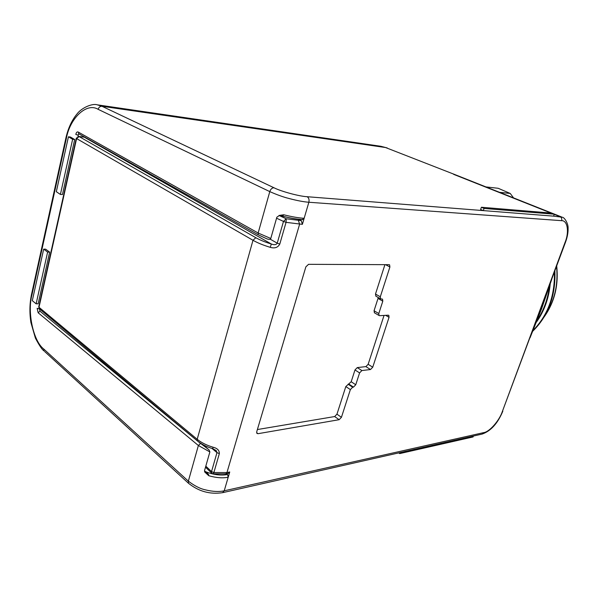 <?xml version="1.0" encoding="UTF-8"?>
<svg xmlns="http://www.w3.org/2000/svg" width="598" height="598" viewBox="0 0 598 598"><rect width="100%" height="100%" fill="white"/><g stroke="black" fill="none" stroke-linecap="round" stroke-linejoin="round"><path stroke-width="0.9" d="M513.555 197.886L510.244 193.46L498.171 188.28L485.95 186.92M499.554 192.324L510.244 193.46M530.06 337.758L541.653 308.643L551.819 279.109M265.99 238.475L266.887 238.834C269.115 239.649 270.408 239.529 270.782 238.482L276.867 217.171L279.587 215.37L283.714 214.772C292.011 216.827 298.828 218.001 304.158 218.277L302.379 224.34L301.287 220.677L298.178 219.257M554.548 271.739L554.279 282.331M549.375 286.621C547.761 299.187 543.717 310.392 537.228 320.229M550.212 284.08C548.777 298.492 544.202 311.154 536.496 322.068M554.398 272.15C554.981 295.823 547.903 315.213 533.169 330.313M554.884 270.842C555.811 295.576 548.456 315.677 532.833 331.135M197.676 441.145L200.494 443.462L198.372 445.503L209.868 451.916L209.001 449.831L198.588 441.847M204.591 471.665L205.361 471.605C207.835 473.295 208.971 474.67 208.777 475.739L204.763 472.046L204.583 470.454L209.868 451.916M205.809 466.156L211.535 471.598L216.977 452.634L219.346 453.598C219.436 450.384 217.351 448.261 213.09 447.222L212.739 448.672L216.214 450.556L216.977 452.634L211.961 448.44M270.206 239.17L277.233 243.162C276.231 244.851 274.265 245.135 271.343 244.014L270.251 247.333C263.329 245.247 257.574 242.9 252.991 240.284L255.817 237.705C259.958 240.037 265.131 242.138 271.343 244.014L84.258 137.159M219.346 453.598L213.875 472.555L213.045 473.848M302.379 224.34L286.053 222.344L286.225 218.793L301.19 220.625M39.49 308.912L39.984 311.177L197.385 440.898M68.434 136.8L72.635 139.274L60.405 194.425L56.324 191.711L68.434 136.8L70.415 137.024L74.69 139.506L62.446 194.552L60.405 194.425M72.635 139.274L74.69 139.506M47.616 252.094L36.142 303.829L32.307 300.667L43.669 249.142L47.616 252.094L49.649 252.124L38.167 303.769L36.142 303.829M258.486 234.947L78.659 133.728L77.934 136.531M204.516 470.79L205.361 471.605C213.434 474.767 220.841 475.739 227.569 474.528L228.212 477.197C222.867 478.348 216.386 477.862 208.777 475.739M227.569 474.528L226.657 473.676M212.739 448.672L212.753 448.679C206.489 446.803 201.347 444.187 197.325 440.823L197.744 441.175M84.871 137.226L79.138 136.568L76.596 138.579L76.275 138.295L38.728 306.886L39.259 308.68L197.325 440.823L197.191 439.283L252.991 240.284L76.596 138.579L39.005 307.275L197.191 439.283C201.272 442.61 206.572 445.256 213.09 447.222M270.251 247.333C274.706 248.648 277.883 247.565 279.782 244.089L277.233 243.162L283.489 221.424L276.568 218.203M205.503 467.217L211.557 472.973L211.528 471.59L213.875 472.555L226.956 472.562L229.744 471.986L224.22 490.809L222.583 492.677L482.167 434.066C490.883 430.979 497.768 423.347 502.828 411.17M31.604 293.992L31.948 294.881C27.179 312.425 33.309 341.107 43.751 349.023L188.348 481.158C194.492 485.86 200.166 488.753 205.368 489.837C212.724 491.653 219.01 491.975 224.22 490.809L483.707 432.616C489.373 432.025 499.442 420.529 502.387 411.417L565.117 242.242C569.363 232.099 567.577 220.258 561.597 220.677L308.86 202.251L304.158 218.277L302.237 219.563C296.152 219.182 288.916 217.874 280.529 215.616M283.714 214.772C283.332 215.729 282.077 215.968 279.946 215.489L279.528 215.377L279.946 215.497M266.887 238.834L258.246 234.812L258.142 233.018L270.782 238.482M43.669 249.142L45.635 249.172L49.649 252.124M39.475 308.972L37.143 308.344L38.137 312.754L39.984 311.177M78.742 133.773L78.405 132.143C77.179 131.485 76.312 132.255 75.811 134.46L78.248 135.163M398.739 452.903L399.726 453.59L473.07 436.951L473.392 436.047M400.069 452.604L399.726 453.59M298.409 220.483L299.605 224.205L226.956 472.562L225.812 473.848L228.593 473.272L229.744 471.986M65.87 138.086L65.832 138.28C68.045 128.421 71.767 120.325 76.985 113.994C81.874 107.491 92.697 103.155 97.235 104.829L101.981 106.272L273.959 187.757C281.105 191.435 299.456 196.383 307.125 196.712C308.83 197.811 309.405 199.657 308.86 202.251C303.664 201.87 297.071 200.629 289.081 198.514C283.467 197.116 277.038 194.813 269.788 191.614L98.169 109.344C86.613 102.116 69.749 118.352 66.303 138.691L31.948 294.881M554.316 214.196L551.775 213.105L481.405 207.252L484.066 208.448L554.316 214.196L553.606 216.147L562.225 217.224M481.405 207.252L480.635 209.494L483.319 210.608L484.066 208.448M307.125 196.712L553.606 216.147M374.505 312.836L374.049 310.751L378.803 313.531L382.802 301.175L378.011 298.439L378.168 297.453M378.803 313.531L379.042 315.49L379.655 315.677L388.237 315.191L388.827 315.37L389.051 317.306L385.665 315.34M257.387 429.543L334.663 416.552L336.951 414.175L345.816 386.555L351.19 381.741L354.988 369.938L357.275 367.598L365.901 366.604L368.144 364.294L372.733 367.209L389.051 317.306M372.733 367.209L370.491 369.527L365.901 366.604M357.275 367.598L361.872 370.558L370.491 369.527M361.872 370.558L359.585 372.913L354.988 369.938M351.19 381.741L355.75 384.753L359.585 372.913M355.75 384.753L353.463 387.115L348.903 384.095M348.103 384.2L352.663 387.227L353.463 387.115M352.663 387.227L350.368 389.597L345.816 386.555M336.951 414.175L341.436 417.307L350.368 389.597M341.436 417.307L339.141 419.699L334.663 416.552M256.624 432.653L257.977 433.7L339.141 419.699M257.977 433.7L256.878 433.356L256.736 431.726L305.862 266.858L308.546 264.323L389.059 264.682L389.597 264.847L389.903 267L385.56 264.667M375.97 296.204L375.484 294.059L380.298 296.787L389.903 267M380.298 296.787L380.56 298.821L382.541 299.157L382.802 301.175M97.235 104.822L380.881 146.293L385.553 147.534L101.981 106.272C100.075 106.22 98.805 107.244 98.169 109.344M455.9 174.982L385.553 147.534L455.228 174.713M368.144 364.294L384.043 315.43M375.484 294.059L384.918 264.66M374.049 310.751L378.011 298.439M43.751 349.023L44.02 350.944C42.092 349.651 39.214 345.36 35.387 338.079L30.909 322.531C29.414 312.896 29.616 303.492 31.537 294.313L65.832 138.28L66.303 138.691M279.004 215.467L286.225 218.793L283.489 221.424L286.053 222.344L279.782 244.089M225.812 473.848L213.12 473.863L211.894 473.317M544.883 315.684C554.518 301.25 558.397 284.827 556.529 266.416M39.707 309.054L38.773 306.662M255.817 237.705L79.138 136.568L76.305 138.168M44.633 351.504L188.445 483.214L188.348 481.158L198.372 445.503L38.137 312.754M78.405 132.143L258.142 233.018L269.788 191.614C270.632 189.14 272.023 187.854 273.959 187.757M222.583 492.677C210.003 494.583 198.626 491.429 188.445 483.214L188.998 483.73M483.707 432.616L482.167 434.066M554.264 214.353L560.057 216.655C561.582 217.47 562.09 218.816 561.597 220.677M502.387 411.417L565.521 242.175M565.117 242.242L565.544 242.108C567.375 237.092 568.227 232.413 568.085 228.062C568.324 223.749 564.572 217.291 562.187 217.209L562.172 217.201M550.945 213.038L453.628 174.347M84.714 137.136L78.839 136.464M556.701 265.953C558.749 285.201 554.548 302.222 544.105 317.015M202.759 444.546L208.037 449.016M279.857 215.474C288.542 217.851 296.137 219.249 302.648 219.66M380.881 146.293L387.22 147.945M455.93 174.997L561.574 216.962M374.288 312.709L379.042 315.49M375.753 296.077L380.56 298.821"/></g></svg>
